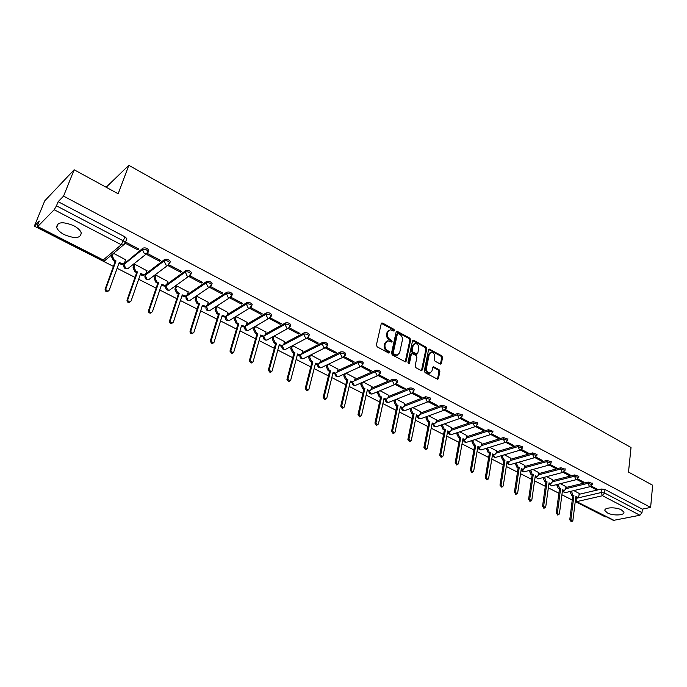 <?xml version="1.0" encoding="UTF-8"?>
<svg xmlns="http://www.w3.org/2000/svg" width="687" height="687" viewBox="0 0 687 687"><rect width="100%" height="100%" fill="white"/><g stroke="black" fill="none" stroke-linecap="round" stroke-linejoin="round"><path stroke-width="1.03" d="M394.518 330.584L393.96 329.356L382.59 323.062L381.251 323.646L376.382 345.054L377.206 346.849L388.73 353.058L389.666 352.62L389.1 351.383L387.614 350.576C385.57 349.219 384.703 347.321 385.012 344.883L385.416 343.096L387.786 340.743L391.59 342.057L392.105 341.551L391.538 340.305L390.07 339.507C388.035 338.133 387.176 336.244 387.477 333.839L387.872 332.07L390.19 329.76L394.012 331.091L394.518 330.584M393.668 331.031L393.119 329.751L381.371 323.337M388.799 353.092L388.258 351.761L386.781 350.963L387.614 350.576M391.247 342.006L390.705 340.7L389.228 339.893L390.07 339.507M621.477 509.909C615.818 506.74 603.487 507.375 604.964 510.699L607.377 512.906C612.993 516.014 625.247 515.439 623.839 512.081L621.477 509.909M73.707 225.697C62.766 221.308 57.09 221.892 56.669 227.449C57.588 230.033 60.13 232.438 64.303 234.662C75.132 238.99 80.774 238.38 81.221 232.841C80.336 230.308 77.829 227.921 73.707 225.697M186.409 295.796L186.229 296.458M166.074 285.174L165.919 285.998L185.31 272.052C187.637 271.434 189.526 272.078 190.986 273.967L190.677 274.86M145.404 274.242L145.378 274.723M148.486 251.116L148.813 250.171C147.267 248.144 145.309 247.466 142.956 248.127L124.21 263.799M440.178 363.998L441.415 363.389L442.557 357.541L441.775 355.823L429.263 349.073L428.559 349.795L424.291 370.903L425.081 372.646L437.731 379.301L438.461 378.554L439.86 371.384L439.07 369.658L433.394 366.738L432.681 367.476L431.968 371.032L430.019 373.024C427.58 372.646 426.395 370.989 426.472 368.052L429.272 354.166L431.153 352.225C433.591 352.586 434.785 354.234 434.725 357.163L434.27 359.464L435.051 361.19L440.178 363.998M37.699 226.555L103.222 259.961L121.273 244.727L54.187 209.733L37.699 226.555L37.639 225.096L39.279 221.068L34.35 226.143L44.732 200.853L74.144 169.783L118.155 193.786L128.83 165.327L631.027 447.512L628.502 472.081L652.65 485.245L650.623 507.41L63.556 196.121L58.146 201.686L56.471 205.825L123.548 240.974L125.335 242.691L124.948 243.705M74.144 169.783L63.556 196.121M410.689 339.919L409.89 338.176L396.888 331.168L396.167 331.89L391.496 353.204L392.303 354.981L405.45 361.886L406.197 361.139L410.689 339.919L409.838 340.305L409.048 338.562L396.287 331.572M413.797 340.331L425.974 347.081L426.764 348.807L422.471 369.924L421.191 370.551L415.927 367.717L415.128 365.965L416.915 357.326L416.124 355.583L412.063 353.547L411.333 354.286L409.443 363.286L408.92 363.809L407.966 362.496L412.509 340.924L413.797 340.331L412.947 340.718L425.124 347.45L425.974 347.081M579.107 494.314L601.468 489.041L601.065 492.562L604.594 493.017L642.002 512.614L639.923 515.241L613.439 520.385L576.307 501.467L614.255 520.48M34.35 226.143L113.424 266.401M117.125 268.291L134.995 277.385M138.662 279.257L156.121 288.145M159.762 290L176.825 298.69M180.432 300.528L197.109 309.013M200.681 310.833L216.989 319.137M220.536 320.941L236.474 329.064M239.995 330.851L255.581 338.794M259.076 340.572L274.328 348.335M277.788 350.095L292.705 357.695M296.14 359.438L310.739 366.875M314.139 368.61L328.429 375.883M331.812 377.601L345.793 384.729M349.151 386.438L362.839 393.402M366.162 395.102L379.576 401.929M382.874 403.604L396.004 410.294M399.276 411.96L412.14 418.512M415.386 420.161L427.992 426.575M431.213 428.224L443.562 434.51M446.756 436.133L458.856 442.299M462.033 443.914L473.893 449.951M477.044 451.557L488.663 457.473M491.798 459.071L503.185 464.867M506.293 466.456L517.466 472.141M520.548 473.712L531.506 479.286M534.563 480.848L545.315 486.319M548.355 487.864L558.892 493.232M561.906 494.769L572.245 500.033M575.242 501.562L605.341 516.89L606.217 516.701M650.623 507.41L642.328 509.144L642.002 512.614M58.146 201.686L125.034 236.895L126.812 238.621L126.46 239.608M54.187 209.733L56.471 205.825M125.618 259.772L113.535 253.305M125.326 243.275L137.855 249.828L138.25 248.703M137.855 249.828L138.851 249.02L126.168 242.374L125.377 243.043M159.444 261.129L160.475 260.347L148.057 253.838L147.044 254.645L159.444 261.129L159.831 260.012M146.915 270.738L134.858 264.297L133.999 265.122M180.595 272.198L181.643 271.434L169.483 265.07L168.444 265.843L180.595 272.198L180.956 271.082M167.774 281.481L155.966 275.178L155.082 275.976M201.3 283.035L202.373 282.297L190.462 276.062L189.406 276.809L201.3 283.035L201.652 281.928M188.221 292.009L176.645 285.844L175.743 286.616M221.592 293.65L222.682 292.937L211.012 286.831L209.939 287.552L221.592 293.65L221.927 292.55M208.247 302.323L196.903 296.286L195.984 297.033M241.472 304.049L242.58 303.371L231.15 297.377L230.051 298.081L241.472 304.049L241.798 302.958M227.886 312.439L216.766 306.522L215.821 307.252M260.957 314.251L262.082 313.581L250.884 307.716L249.759 308.394L260.957 314.251L261.266 313.16M247.14 322.358L236.234 316.561L235.272 317.265M269.21 318.425L280.056 324.247L280.348 323.156M266.015 332.079L255.324 326.402M280.056 324.247L281.198 323.603L270.274 317.875M284.53 341.619L274.156 336.106M288.128 328.472L298.776 334.045L299.06 332.963M298.776 334.045L299.944 333.418L289.339 327.862M302.692 350.98L292.653 345.647M306.84 338.262L317.136 343.655L317.411 342.573M317.136 343.655L318.321 343.053L308.025 337.652M320.52 360.16L310.799 354.999M325.183 347.854L335.153 353.075L335.411 352.01M335.153 353.075L336.347 352.5L326.351 347.261M338.004 369.168L328.601 364.179M343.174 357.274L352.817 362.324L353.066 361.259M352.817 362.324L354.028 361.757L344.324 356.673M355.17 378.013L346.076 373.187M370.156 371.392L371.384 370.851L361.955 365.913L360.821 366.514L370.156 371.392L370.396 370.336M372.019 386.695L363.225 382.024M378.151 375.574L387.167 380.297L387.399 379.241M387.167 380.297L388.404 379.774L379.267 374.982M388.567 395.223L380.057 390.705M395.154 384.471L403.87 389.031L404.085 387.983M403.87 389.031L405.115 388.524L396.253 383.878M404.815 403.595L396.588 399.224M411.839 393.204L420.264 397.61L420.47 396.571M420.264 397.61L421.526 397.12L412.93 392.62M420.77 411.822L412.818 407.597M428.216 401.775L436.357 406.034L436.554 404.995M436.357 406.034L437.628 405.562L429.298 401.191M436.451 419.894L428.765 415.815M444.3 410.191L452.166 414.304L452.355 413.273M452.166 414.304L453.446 413.849L445.365 409.615M451.848 427.838L444.429 423.888M460.092 418.46L467.684 422.428L467.873 421.406M467.684 422.428L468.981 421.99L461.149 417.885M466.988 435.635L459.809 431.814M475.602 426.575L482.935 430.414L483.116 429.392M482.935 430.414L484.241 429.985L476.649 426.009M481.862 443.295L474.932 439.611M490.836 434.545L497.92 438.254L498.092 437.241M497.92 438.254L499.234 437.842L491.875 433.986M496.478 450.835L489.788 447.271M505.804 442.376L512.648 445.957L512.803 444.953M512.648 445.957L513.97 445.562L506.834 441.818M510.853 458.238L504.395 454.803M520.514 450.079L527.118 453.532L527.264 452.527M527.118 453.532L528.449 453.145L521.536 449.521M524.98 465.52L518.754 462.205M534.967 457.636L541.339 460.977L541.485 459.972M541.339 460.977L542.678 460.599L535.98 457.095M538.874 472.682L532.863 469.479M549.171 465.073L555.328 468.294L555.457 467.297M555.328 468.294L556.676 467.933L550.175 464.532M552.546 479.732L546.749 476.632M563.142 472.381L569.076 475.49L569.205 474.502M569.076 475.49L570.425 475.138L564.139 471.84M565.985 486.654L560.394 483.674M576.865 479.569L582.593 482.566L582.713 481.578M582.593 482.566L583.959 482.231L577.861 479.037M565.873 487.53L588.166 482.051L588.012 483.304L592.185 484.696M552.425 480.625L574.641 474.949L574.487 476.211L578.694 477.637M538.745 473.618L560.893 467.727L560.721 468.989L564.972 470.458M524.842 466.49L546.904 460.376L546.723 461.647L551.008 463.15M510.699 459.242L532.674 452.896L532.485 454.176L536.813 455.721M496.306 451.866L518.204 445.288L518.007 446.576L522.369 448.164M481.673 444.369L503.468 437.55L503.262 438.847L507.676 440.479M466.791 436.752L488.483 429.676L488.259 430.972L492.794 432.209L492.716 432.647M451.634 428.997L473.223 421.655L472.991 422.969L477.577 424.231L477.482 424.686M436.219 421.105L457.688 413.497L457.448 414.811L462.076 416.099L461.982 416.58M420.521 413.076L441.87 405.184L441.612 406.506L446.301 407.829L446.207 408.327M404.54 404.909L425.76 396.717L425.493 398.048L430.242 399.405L430.131 399.928M388.267 396.597L409.349 388.103L409.074 389.435C411.238 389.057 412.835 389.52 413.883 390.817L413.754 391.367M371.701 388.138L392.638 379.318L392.346 380.658C394.527 380.272 396.141 380.744 397.215 382.084L397.077 382.65M354.818 379.525L375.609 370.37L375.308 371.719C377.498 371.315 379.138 371.796 380.229 373.178L380.091 373.771M337.618 370.757L358.253 361.25L357.936 362.607C360.143 362.186 361.8 362.684 362.925 364.101L362.77 364.728M320.099 361.826L340.563 351.959L340.237 353.324C342.452 352.878 344.135 353.393 345.295 354.853L345.123 355.505M302.237 352.74L322.538 342.487L322.186 343.852C324.419 343.397 326.127 343.921 327.313 345.424L327.132 346.111M284.023 343.483L304.143 332.826L303.783 334.2C306.024 333.719 307.759 334.26 308.978 335.814L308.781 336.527M265.457 334.054L285.397 322.967L285.019 324.358C287.278 323.852 289.029 324.41 290.292 326.016L290.077 326.754M246.521 324.453L266.273 312.92L265.878 314.311C268.145 313.796 269.931 314.363 271.219 316.02L270.987 316.793M227.208 314.68L246.753 302.666L246.35 304.066C248.625 303.525 250.437 304.109 251.768 305.827L251.519 306.625M207.5 304.727L226.847 292.207L226.418 293.615C228.711 293.048 230.549 293.65 231.923 295.419L231.656 296.252M187.379 294.594L206.521 281.524L206.074 282.941C208.384 282.357 210.248 282.975 211.665 284.804L211.381 285.663M166.812 284.298L185.773 270.626L185.31 272.052L187.147 276.045L188.942 276.372L191.45 272.541C189.99 270.652 188.101 270.017 185.773 270.626M145.721 273.89L164.588 259.497C166.932 258.862 168.856 259.514 170.359 261.472L170.05 262.382M128.83 165.327L106.159 187.242M273.048 336.716L272.353 339.241L273.314 338.717L275.015 342.409L276.56 343.199L269.287 369.7L271.047 371.993L272.061 371.074L279.283 344.599L282.194 345.655L283.851 344.127L284.573 341.482M590.373 486.628L595.895 489.522L597.261 489.196L591.352 486.104M579.21 493.472L573.825 490.595M595.895 489.522L596.007 488.543M592.34 483.442L588.166 482.051M578.849 476.366L574.641 474.949M565.143 469.178L560.893 467.727M551.197 461.87L546.904 460.376M537.002 454.433L532.674 452.896M522.575 446.868L518.204 445.288M507.882 439.173L503.468 437.55M492.94 431.342L488.483 429.676M477.723 423.372L477.8 422.917L473.223 421.655M462.231 415.257L462.317 414.785L457.688 413.497M446.464 406.996L446.559 406.506L441.87 405.184M430.406 398.589L430.5 398.074L425.76 396.717M414.046 390.018L414.158 389.486C413.119 388.189 411.513 387.726 409.349 388.103M397.378 381.294L397.498 380.735C396.433 379.396 394.81 378.923 392.638 379.318M380.4 372.414L380.529 371.822C379.439 370.448 377.798 369.958 375.609 370.37M363.097 363.354L363.243 362.745C362.118 361.319 360.452 360.821 358.253 361.25M345.467 354.131L345.621 353.487C344.462 352.027 342.779 351.512 340.563 351.959M327.493 344.719L327.656 344.058C326.471 342.547 324.762 342.023 322.538 342.487M309.159 335.127L309.339 334.44C308.12 332.877 306.385 332.336 304.143 332.826M290.464 325.355L290.661 324.633C289.407 323.019 287.655 322.469 285.397 322.967M271.399 315.376L271.614 314.629C270.317 312.963 268.54 312.396 266.273 312.92M251.949 305.208L252.181 304.427C250.849 302.709 249.037 302.125 246.753 302.666M232.103 294.826L232.343 294.01C230.978 292.241 229.14 291.64 226.847 292.207M211.845 284.238L212.111 283.387C210.694 281.558 208.831 280.94 206.521 281.524M191.166 273.417L191.45 272.541M642.328 509.144L604.989 489.496L601.468 489.041M388.997 330.224L387.039 332.465L387.872 332.07M389.228 339.893C387.202 338.528 386.343 336.647 386.644 334.234L387.039 332.465M386.583 341.207L384.574 343.483L385.416 343.096M386.781 350.963C384.737 349.606 383.87 347.708 384.179 345.278L384.574 343.483M405.201 361.877L409.838 340.305M398.288 333.59L397.369 334.002L393.282 352.706L393.849 353.942L397.249 355.188L399.636 352.817L402.384 340.056C402.676 337.661 401.818 335.788 399.825 334.44L398.288 333.59M397.558 333.642L396.528 334.397L397.369 334.002M397.584 355.136L394.561 355.162L393.007 354.32L392.44 353.084L396.528 334.397M421.475 370.654L425.914 349.176L425.124 347.45M411.633 353.736L410.483 354.655L408.593 363.655L409.443 363.286M418.761 348.438C418.821 345.467 417.61 343.801 415.103 343.448L413.196 345.381L412.174 350.276L412.973 352.027L417.026 354.063L417.748 353.333L418.761 348.438M414.098 343.852L412.355 345.759L413.196 345.381M416.597 354.252L415.609 354.312L412.123 352.405L411.324 350.653L412.355 345.759M430.174 352.611L428.413 354.535L429.272 354.166M430.148 373.007L429.16 373.376C426.721 373.007 425.536 371.349 425.614 368.412L428.413 354.535M437.456 379.276L438.993 371.736L438.212 370.01L432.81 367.116M440.427 364.101L441.698 357.901L440.917 356.192L428.679 349.468M123.54 263.619L122.14 264.478L118.86 263.482M113.209 253.58L112.333 255.985L114.179 259.995L116 260.923L105.944 288.549C105.789 290.129 106.519 290.962 108.142 291.065L109.207 290.172L119.195 262.563L122.973 263.808L124.699 262.34L125.687 259.574M108.288 291.03L107.318 291.7C105.704 291.606 104.974 290.773 105.128 289.193L115.176 261.601L113.364 260.674L111.517 256.663L112.333 255.985M112.393 254.267L111.517 256.663M115.176 261.601L116 260.923M144.811 274.62L143.454 275.427L140.337 274.474M134.884 264.315L133.913 267.071L135.743 271.039L137.52 271.949L127.868 299.438C127.713 300.983 128.426 301.816 129.989 301.919L131.054 301.026L140.655 273.555L144.304 274.774L146.022 273.297L146.984 270.549M130.092 301.902L129.147 302.538C127.584 302.435 126.872 301.61 127.026 300.064L136.679 272.602L134.901 271.7L133.072 267.732L133.913 267.071M134.068 264.924L133.072 267.732M136.679 272.602L137.52 271.949M165.644 285.397L164.33 286.153L161.368 285.242M155.992 275.195L155.056 277.934L156.859 281.868L158.603 282.752L149.328 310.103C149.182 311.623 149.869 312.439 151.389 312.551L152.454 311.658L161.677 284.332L165.198 285.526L166.915 284.04L167.834 281.301M151.449 312.542L150.53 313.152C149.01 313.04 148.323 312.224 148.469 310.704L157.744 283.387L156.001 282.494L154.197 278.578L155.056 277.934M155.142 275.796L154.197 278.578M157.744 283.387L158.603 282.752M186.065 295.951L184.794 296.655L181.969 295.796M176.662 285.852L175.76 288.583L177.555 292.464L179.255 293.34L170.35 320.546C170.213 322.04 170.883 322.847 172.351 322.967L173.407 322.066L182.27 294.886L185.679 296.054L187.388 294.56L188.272 291.838M172.377 322.967L171.475 323.543C169.998 323.422 169.328 322.615 169.466 321.13L178.38 293.95L176.671 293.083L174.884 289.201L175.76 288.583M175.795 286.436L174.884 289.201M178.38 293.95L179.255 293.34M206.074 306.29L204.846 306.952L202.167 306.127M196.92 296.295L196.061 299.008L197.83 302.855L199.496 303.714L190.943 330.773C190.814 332.242 191.467 333.04 192.892 333.169L193.94 332.268L202.45 305.226L205.748 306.368L207.457 304.865L208.298 302.16M192.875 333.178L191.991 333.727C190.565 333.607 189.913 332.809 190.041 331.332L198.603 304.307L196.929 303.448L195.16 299.609L196.061 299.008M196.035 296.87L195.16 299.609M198.603 304.307L199.496 303.714M225.697 316.424L224.503 317.05L221.961 316.26M216.783 306.531L215.95 309.236L217.702 313.04L219.342 313.882L211.124 340.795L213.022 343.174L214.061 342.263L222.227 315.359L225.422 316.484L227.122 314.972L227.929 312.284M212.961 343.174L212.103 343.706L210.205 341.345L218.423 314.448L216.783 313.615L215.031 309.811L215.95 309.236M215.873 307.089L215.031 309.811M218.423 314.448L219.342 313.882M244.941 326.351L243.782 326.943L241.36 326.196M236.242 316.57L235.443 319.257L237.178 323.027L238.784 323.843L230.901 350.619L232.747 352.972L233.778 352.053L241.618 325.303L244.718 326.394L246.401 324.882L247.183 322.203M232.653 352.981L231.811 353.487L229.965 351.143L237.848 324.401L236.251 323.577L234.516 319.816L235.443 319.257M235.315 317.111L234.516 319.816M237.848 324.401L238.784 323.843M263.808 336.089L262.683 336.647L260.382 335.934M255.332 326.402L254.568 329.082L256.285 332.809L257.857 333.616L250.283 360.254L252.086 362.573L253.108 361.654L260.639 335.041L263.636 336.115L265.311 334.603L266.058 331.933M251.957 362.581L251.133 363.079L249.329 360.761L256.904 334.157L255.332 333.35L253.615 329.623L254.568 329.082M254.388 326.943L253.615 329.623M256.904 334.157L257.857 333.616M282.323 345.63L281.223 346.162L279.042 345.484M274.01 336.192L273.314 338.717M270.884 371.993L270.077 372.474L268.325 370.181L275.59 343.723L274.044 342.933L272.353 339.241M275.59 343.723L276.56 343.199M300.477 354.99L299.42 355.497L297.342 354.853M292.336 345.81L291.709 348.172L293.383 351.83L294.903 352.603L287.93 378.958L289.648 381.225L290.653 380.306L297.574 353.977L300.399 355.007L302.04 353.479L302.727 350.842M289.45 381.233L288.66 381.697L286.951 379.43L293.924 353.101L292.404 352.328L290.73 348.678L291.709 348.172M291.357 346.325L290.73 348.678M293.924 353.101L294.903 352.603M318.304 364.179L317.265 364.66L315.299 364.05M310.309 355.239L309.751 357.438L311.409 361.061L312.894 361.826L306.213 388.035L307.888 390.285L308.875 389.366L315.522 363.174L318.261 364.179L319.884 362.65L320.546 360.022M307.664 390.285L306.891 390.731L305.217 388.49L311.907 362.307L310.421 361.551L308.755 357.927L309.751 357.438M309.322 355.737L308.755 357.927M311.907 362.307L312.894 361.826M335.788 373.187L334.784 373.651L332.92 373.067M327.957 364.488L327.45 366.54L329.099 370.13L330.559 370.877L324.152 396.949L325.784 399.164L326.763 398.245L333.135 372.191L335.797 373.187L337.403 371.65L338.038 369.039M325.535 399.164L324.771 399.602L323.139 397.387L329.545 371.341L328.094 370.594L326.445 367.013L327.45 366.54M326.96 364.96L326.445 367.013M329.545 371.341L330.559 370.877M352.929 382.049L351.984 382.47L350.207 381.92M345.286 373.548L344.822 375.471L346.454 379.018L347.888 379.756L341.748 405.691L343.345 407.889L344.316 406.962L350.413 381.053L353.006 382.024L354.595 380.486L355.196 377.893M343.071 407.88L342.315 408.31L340.726 406.111L346.866 380.212L345.432 379.473L343.809 375.926L344.822 375.471M344.264 374.003L343.809 375.926M346.866 380.212L347.888 379.756M369.761 390.748L367.184 390.611M362.289 382.427L361.877 384.231L363.492 387.751L364.9 388.473L359.018 414.27L360.581 416.442L361.534 415.523L367.382 389.744L369.898 390.697L371.469 389.16L372.045 386.575M360.28 416.425L359.541 416.854L357.979 414.682L363.87 388.911L362.461 388.189L360.847 384.677L361.877 384.231M361.268 382.874L360.847 384.677M363.87 388.911L364.9 388.473M386.292 399.284L383.844 399.138M378.992 391.143L378.623 392.835L380.22 396.322L381.594 397.034L375.969 422.694L377.498 424.841L378.443 423.922L384.033 398.28L386.48 399.207L388.035 397.679L388.593 395.102M377.172 424.815L376.45 425.236L374.922 423.089L380.555 397.455L379.172 396.751L377.584 393.265L378.623 392.835M377.953 391.573L377.584 393.265M380.555 397.455L381.594 397.034M402.522 407.666L400.212 407.52M395.394 399.697L395.059 401.285L396.639 404.737L397.996 405.433L392.612 430.955L394.106 433.085L395.034 432.166L400.392 406.661L402.771 407.571L404.308 406.034L404.841 403.475M393.763 433.05L393.041 433.463L391.556 431.342L396.94 405.845L395.592 405.15L394.012 401.697L395.059 401.285M394.347 400.117L394.012 401.697M396.94 405.845L397.996 405.433M418.469 415.901L416.279 415.747M411.513 408.095L411.204 409.581L412.767 413.007L414.098 413.686L408.945 439.079L410.414 441.183L411.333 440.255L416.451 414.896L418.769 415.79L420.289 414.252L420.796 411.702M410.045 441.14L409.34 441.552L407.88 439.44L413.042 414.081L411.711 413.402L410.148 409.984L411.204 409.581M410.448 408.49L410.148 409.984M413.042 414.081L414.098 413.686M434.132 423.982L432.063 423.827M427.34 416.331L427.065 417.73L428.611 421.122L429.925 421.792L424.995 447.048L426.429 449.135L427.34 448.207L432.226 422.977L434.485 423.853L435.987 422.316L436.468 419.783M426.043 449.075L425.347 449.487L423.913 447.4L428.851 422.179L427.546 421.509L425.992 418.117L427.065 417.73M426.266 416.717L425.992 418.117M428.851 422.179L429.925 421.792M449.53 431.917L447.572 431.762M442.892 424.42L442.643 425.734L444.18 429.1L445.459 429.761L440.753 454.88L442.162 456.941L443.055 456.022L447.726 430.921L449.933 431.78L451.402 430.242L451.874 427.726M441.758 456.881L441.071 457.284L439.671 455.215L444.377 430.131L443.098 429.469L441.561 426.112L442.643 425.734M441.81 424.798L441.561 426.112M444.377 430.131L445.459 429.761M464.661 439.714L462.806 439.56M458.169 432.363L457.946 433.609L459.466 436.941L460.728 437.585L456.237 462.566L457.619 464.61L458.495 463.691L462.961 438.727L465.108 439.568L466.559 438.031L467.005 435.524M456.889 464.824L455.146 462.901L459.637 437.945L458.384 437.293L456.864 433.969L457.946 433.609M457.087 432.724L456.864 433.969M459.637 437.945L460.728 437.585M479.526 447.374L477.783 447.228M473.188 440.169L472.991 441.337L474.494 444.635L475.739 445.27L471.454 470.123L472.802 472.149L473.669 471.23L477.929 446.395L480.015 447.22L481.45 445.683L481.879 443.192M472.046 472.364L470.346 470.44L474.64 445.623L473.395 444.987L471.892 441.681L472.991 441.337M472.098 440.522L471.892 441.681M474.64 445.623L475.739 445.27M494.151 454.906L492.502 454.76M487.95 447.838L487.77 448.929L489.264 452.209L490.484 452.836L486.396 477.551L487.727 479.552L488.577 478.633L492.639 453.935L494.674 454.742L496.091 453.205L496.495 450.732M486.937 479.766L485.288 477.86L489.376 453.162L488.156 452.544L486.671 449.272L487.77 448.929M486.851 448.173L486.671 449.272M489.376 453.162L490.484 452.836M508.517 462.299L506.972 462.171M502.463 455.369L502.3 456.4L503.786 459.646L504.979 460.264L501.089 484.85L502.386 486.834L503.236 485.915L507.1 461.346L509.084 462.136L510.484 460.608L510.87 458.135M501.579 487.049L499.973 485.142L503.872 460.582L502.669 459.972L501.192 456.726L502.3 456.4M501.355 455.696L501.192 456.726M503.872 460.582L504.979 460.264M522.652 469.573L521.193 469.453M516.736 462.772L516.59 463.742L518.058 466.962L519.235 467.564L515.533 492.021L516.804 493.987L517.637 493.068L521.313 468.628L523.254 469.41L524.628 467.873L524.997 465.425M515.971 494.193L514.4 492.304L518.118 467.873L516.933 467.272L515.473 464.06L516.59 463.742M515.619 463.09L515.473 464.06M518.118 467.873L519.235 467.564M536.556 476.726L535.173 476.615M530.768 470.045L532.09 474.15L533.249 474.743L529.729 499.071L530.982 501.021L531.798 500.102L535.293 475.799L537.191 476.563L538.548 475.026L538.891 472.587M530.124 501.227L528.595 499.346L532.124 475.043L530.965 474.451L529.514 471.265L530.639 470.964M529.643 470.355L529.514 471.265M532.124 475.043L533.249 474.743M550.227 483.76L548.93 483.648M544.568 477.199L545.89 481.226L547.032 481.81L543.683 506.01L544.92 507.933L545.718 507.023L549.042 482.841L550.897 483.588L552.228 482.059L552.563 479.629M544.044 508.14L542.541 506.276L545.899 482.102L544.757 481.518L543.323 478.358L544.447 478.058M543.443 477.499L543.323 478.358M545.899 482.102L547.032 481.81M563.675 490.681L562.455 490.578M558.145 484.232L559.467 488.182L560.583 488.758L557.415 512.828L558.625 514.735L559.416 513.824L562.567 489.771L564.37 490.509L565.684 488.972L566.002 486.559M557.724 514.932L556.264 513.086L559.45 489.032L558.325 488.466L556.899 485.331L558.033 485.048M557.011 484.524L556.899 485.331M559.45 489.032L560.583 488.758M576.908 497.482L575.766 497.388M571.498 491.153L572.821 495.026L573.92 495.593L570.914 519.535L572.099 521.424L572.881 520.514L575.869 496.589L577.638 497.311L578.926 495.782L579.227 493.378M571.189 521.622L569.763 519.776L572.778 495.859L571.67 495.293L570.262 492.184L571.404 491.909M570.356 491.428L570.262 492.184M572.778 495.859L573.92 495.593M393.119 329.751L393.96 329.356M388.258 351.761L389.1 351.383M390.705 340.7L391.538 340.305M356.27 385.038L355.334 385.441C353.221 385.605 352.148 384.617 352.105 382.479L352.087 382.419M339.275 376.261L338.296 376.708C336.149 376.888 335.058 375.892 335.016 373.711L334.99 373.556M321.971 367.322L320.932 367.811C318.751 368.009 317.643 366.995 317.609 364.78L317.583 364.505M304.341 358.21L303.242 358.751C301.026 358.966 299.901 357.936 299.867 355.677L299.893 355.265M286.376 348.91L285.225 349.52C282.958 349.743 281.816 348.704 281.799 346.411L281.953 345.784M268.076 339.438L266.857 340.099C264.555 340.348 263.387 339.301 263.37 336.956L263.739 336.158M249.415 329.769L248.136 330.507C245.783 330.765 244.598 329.7 244.589 327.313L244.95 326.505L265.878 314.311L267.638 318.15L269.132 318.442L271.614 314.629M244.993 326.334L246.659 330.232L248.136 330.507L270.618 317.411M230.385 319.902L229.046 320.717C226.65 321.001 225.439 319.927 225.43 317.488L225.774 316.681L246.35 304.066L248.127 307.939L249.69 308.24L252.181 304.427M225.868 316.363L227.509 320.443L229.046 320.717L251.236 307.106M210.986 309.837L209.578 310.739C207.13 311.039 205.902 309.949 205.902 307.467L206.22 306.651L226.418 293.615L228.213 297.531L229.853 297.832L232.343 294.01M206.375 306.17L207.972 310.455L209.578 310.739L231.459 296.595M191.201 299.566L189.724 300.554C187.225 300.88 185.971 299.772 185.971 297.239L186.271 296.423L206.074 282.941L207.895 286.9L209.604 287.209L212.111 283.387M186.495 295.736L186.271 296.423L188.04 300.262L189.724 300.554L211.278 285.852M190.668 274.886L169.474 290.172C166.915 290.515 165.644 289.399 165.644 286.805L165.928 285.99L167.714 289.871L169.474 290.172L171.011 289.081M166.245 285.045L165.928 285.99M150.41 278.372L148.813 279.566C146.194 279.944 144.888 278.802 144.897 276.157L145.163 275.35L164.107 260.923C166.443 260.287 168.367 260.948 169.878 262.906L169.861 262.975M145.618 274.019L145.163 275.35L146.966 279.265L148.813 279.566L167.843 265.294L165.962 264.967L164.107 260.923L164.588 259.497M129.388 267.432L127.722 268.746C125.043 269.149 123.712 267.999 123.729 265.285L123.961 264.478L142.449 249.561C144.802 248.9 146.76 249.587 148.315 251.605L147.954 252.567M124.467 263.078L123.961 264.478L125.79 268.437L127.722 268.746L146.305 253.984L144.33 253.649L142.449 249.561L142.956 248.127M576.968 497.148L575.818 497.414L575.715 498.461L601.065 492.562L602.499 495.722L577.114 501.544L575.629 498.479M639.923 515.241L602.499 495.722L604.594 493.017L604.989 489.496M565.719 488.758L588.012 483.304L589.463 486.49L590.15 486.662L592.228 484.387L592.374 483.133M552.254 481.87L574.487 476.211L575.946 479.423L576.659 479.595L578.737 477.302L578.892 476.048M538.565 474.863L560.721 468.989L562.198 472.227L562.936 472.407L565.015 470.106L565.186 468.843M524.653 467.735L546.723 461.647L548.217 464.91L548.982 465.099L551.068 462.789L551.24 461.509M510.501 460.496L532.485 454.176L533.988 457.473L534.787 457.662L536.873 455.344L537.062 454.055M496.108 453.128L518.007 446.576L519.518 449.899L520.342 450.097L522.438 447.761L522.627 446.481M481.458 445.64L503.262 438.847L504.79 442.196L505.641 442.402L507.745 440.058L507.951 438.761M466.559 438.023L488.259 430.972L489.805 434.364L490.69 434.562L492.794 432.209L493.008 430.912M451.402 430.277L472.991 422.969L474.545 426.378L475.464 426.593L477.577 424.231L477.8 422.917M435.97 422.393L457.448 414.811L459.019 418.254L459.972 418.469L462.076 416.099L462.317 414.785M420.255 414.373L441.612 406.506L443.201 409.984L444.197 410.208L446.301 407.829L446.559 406.506M404.265 406.215L425.493 398.048L427.099 401.56L428.13 401.792L430.242 399.405L430.5 398.074M387.975 397.91L409.074 389.435L410.697 392.981L411.771 393.213L413.883 390.817L414.158 389.486M371.384 389.46L392.346 380.658L393.986 384.239L395.102 384.48L397.215 382.084L397.498 380.735M354.475 380.864L375.308 371.719L376.957 375.334L378.116 375.583L380.229 373.178L380.529 371.822M337.24 372.105L357.936 362.607L359.61 366.257L360.821 366.514L362.925 364.101L363.243 362.745M319.678 363.2L340.237 353.324L341.92 357.008L343.182 357.266L345.295 354.853L345.621 353.487M301.748 354.149L322.186 343.852L323.895 347.579L325.209 347.845L327.313 345.424L327.656 344.058M283.448 344.943L303.783 334.2L305.509 337.961L306.883 338.236L308.978 335.814L309.339 334.44M264.693 335.625L285.019 324.358L286.762 328.154L288.197 328.438L290.292 326.016L290.661 324.633M148.04 252.498L146.305 253.984L148.813 250.171M169.878 262.906L167.843 265.294L170.359 261.472M289.613 327.501L266.857 340.099L265.448 339.833L263.748 336.149M308.231 337.394L285.225 349.52L283.868 349.254L282.177 345.664L281.223 346.162M326.488 347.081L303.242 358.751L301.945 358.502L300.245 355.085M344.402 356.579L320.932 367.811L319.687 367.571L317.987 364.316M360.821 366.514L338.296 376.708L337.102 376.467L335.402 373.359M379.215 375.025L355.334 385.441L354.191 385.209L352.508 382.238M396.133 383.981L372.071 394.012L370.963 393.788L369.305 390.946M372.955 393.651L372.071 394.012C370.01 394.175 368.945 393.204 368.867 391.126L369.898 390.697M412.741 392.766L388.498 402.427L387.442 402.204L385.802 399.482M389.34 402.101L388.498 402.427C386.515 402.582 385.459 401.655 385.338 399.636M429.049 401.38L404.643 410.697L403.621 410.483L402.007 407.863M405.433 410.397L404.643 410.697C402.711 410.843 401.663 409.941 401.509 407.984M445.064 409.838L420.496 418.821L419.517 418.606L417.928 416.099M421.243 418.546L420.496 418.821C418.615 418.958 417.576 418.074 417.404 416.176M460.788 418.143L436.073 426.79L435.129 426.593L433.574 424.18M436.777 426.55L436.073 426.79C434.236 426.928 433.214 426.069 433.016 424.214M476.237 426.292L451.385 434.631L450.474 434.433L448.946 432.114M452.055 434.407L451.385 434.631C449.581 434.759 448.568 433.918 448.353 432.106M491.411 434.304L466.43 442.334L465.546 442.136L464.051 439.912M467.057 442.136L466.43 442.334C464.652 442.454 463.656 441.621 463.424 439.852M506.328 442.162L481.209 449.908L480.368 449.719L478.899 447.563M481.81 449.719L481.209 449.908C479.466 450.011 478.478 449.195 478.246 447.452M520.986 449.882L495.748 457.353L494.932 457.164L493.489 455.077M496.315 457.181L495.748 457.353C494.03 457.448 493.051 456.64 492.811 454.923M535.388 457.465L510.046 464.67L509.256 464.489L507.839 462.463M510.578 464.515L510.046 464.67C508.337 464.756 507.367 463.948 507.126 462.248M549.548 464.919L524.095 471.857L521.948 469.719M524.602 471.72L524.095 471.857C522.412 471.943 521.442 471.145 521.21 469.461M563.477 472.252L537.921 478.933L535.817 476.847M538.402 478.813L535.113 477.044M577.166 479.449L551.515 485.898L549.463 483.854M551.97 485.786L548.836 484.344M590.631 486.533L564.894 492.742L562.885 490.75M565.324 492.639L562.344 491.445M125.034 236.895L121.273 244.727L123.334 245.07L125.094 243.584M126.812 238.621L125.335 242.691L123.334 245.07L105.24 260.279L102.749 260.141L105.24 260.279L106.966 258.827M386.644 334.234L387.477 333.839M384.179 345.278L385.012 344.883M381.766 323.474L382.59 323.062M405.347 361.508L406.197 361.139M396.648 331.701L397.481 331.306M409.048 338.562L409.89 338.176M392.44 353.084L393.282 352.706M393.007 354.32L393.849 353.942M394.561 355.162L395.403 354.784M425.914 349.176L426.764 348.807M421.62 370.284L422.471 369.924M410.483 354.655L411.333 354.286M411.324 350.653L412.174 350.276M412.123 352.405L412.973 352.027M415.609 354.312L416.459 353.934M425.614 368.412L426.472 368.052M433.076 367.219L433.935 366.858M438.212 370.01L439.07 369.658M438.993 371.736L439.86 371.384M437.602 378.898L438.461 378.554M428.963 349.571L429.813 349.202M440.917 356.192L441.775 355.823M441.698 357.901L442.557 357.541M440.556 363.749L441.415 363.389M120.173 264.16L121.006 263.49M113.364 260.674L114.179 259.995M105.128 289.193L105.944 288.549M141.574 275.118L142.424 274.465M134.901 271.7L135.743 271.039M127.026 300.064L127.868 299.438M162.544 285.844L163.412 285.217M156.001 282.494L156.859 281.868M148.469 310.704L149.328 310.103M183.077 296.363L183.97 295.753M176.671 293.083L177.555 292.464M169.466 321.13L170.35 320.546M203.206 306.668L204.116 306.076M196.929 303.448L197.83 302.855M190.041 331.332L190.943 330.773M222.94 316.767L223.859 316.2M216.783 313.615L217.702 313.04M210.205 341.345L211.124 340.795M242.279 326.668L243.224 326.119M236.251 323.577L237.178 323.027M229.965 351.143L230.901 350.619M261.249 336.381L262.202 335.849M255.332 333.35L256.285 332.809M249.329 360.761L250.283 360.254M279.849 345.905L280.82 345.389M274.044 342.933L275.015 342.409M268.325 370.181L269.287 369.7M298.098 355.239L299.085 354.75M292.404 352.328L293.383 351.83M286.951 379.43L287.93 378.958M316.003 364.411L316.999 363.93M310.421 361.551L311.409 361.061M305.217 388.49L306.213 388.035M333.573 373.402L334.586 372.938M328.094 370.594L329.099 370.13M323.139 397.387L324.152 396.949M350.817 382.23L351.838 381.783M345.432 379.473L346.454 379.018M340.726 406.111L341.748 405.691M367.743 390.894L368.782 390.465M362.461 388.189L363.492 387.751M357.979 414.682L359.018 414.27M384.368 399.405L385.407 398.984M379.172 396.751L380.22 396.322M374.922 423.089L375.969 422.694M400.684 407.76L401.74 407.357M395.592 405.15L396.639 404.737M391.556 431.342L392.612 430.955M416.708 415.961L417.773 415.575M411.711 413.402L412.767 413.007M407.88 439.44L408.945 439.079M432.458 424.025L433.531 423.647M427.546 421.509L428.611 421.122M423.913 447.4L424.995 447.048M447.924 431.943L449.006 431.573M443.098 429.469L444.18 429.1M439.671 455.215L440.753 454.88M463.124 439.723L464.214 439.371M458.384 437.293L459.466 436.941M455.146 462.901L456.237 462.566M478.066 447.374L479.165 447.031M473.395 444.987L474.494 444.635M470.346 470.44L471.454 470.123M492.742 454.888L493.85 454.554M488.156 452.544L489.264 452.209M485.288 477.86L486.396 477.551M507.178 462.274L508.294 461.956M502.669 459.972L503.786 459.646M499.973 485.142L501.089 484.85M521.364 469.539L522.489 469.23M516.933 467.272L518.058 466.962M514.4 492.304L515.533 492.021M535.319 476.684L536.453 476.383M530.965 474.451L532.09 474.15M528.595 499.346L529.729 499.071M549.042 483.708L550.175 483.425M544.757 481.518L545.89 481.226M542.541 506.276L543.683 506.01M562.541 490.621L563.683 490.346M558.325 488.466L559.467 488.182M556.264 513.086L557.415 512.828M571.67 495.293L572.821 495.026M569.763 519.776L570.914 519.535M605.075 509.66L604.964 510.699M58.189 223.627L56.669 227.449M206.289 306.204L206.134 306.711M575.362 500.608L576.307 501.467M37.287 226.787L102.749 260.141M381.5 323.156L381.972 322.924M396.433 331.383L396.888 331.168M396.408 355.565L397.249 355.188M416.176 354.432L417.026 354.063M412.793 340.4L413.222 340.202M429.16 373.376L430.019 373.024M122.14 264.478L122.973 263.808M107.318 291.7L108.142 291.065M143.454 275.427L144.304 274.774M129.147 302.538L129.989 301.919M164.33 286.153L165.198 285.526M150.53 313.152L151.389 312.551M184.794 296.655L185.679 296.054M171.475 323.543L172.351 322.967M204.846 306.952L205.748 306.368M191.991 333.727L192.892 333.169M224.503 317.05L225.422 316.484M212.103 343.706L213.022 343.174M243.782 326.943L244.718 326.394M231.811 353.487L232.747 352.972M262.683 336.647L263.636 336.115M251.133 363.079L252.086 362.573M270.077 372.474L271.047 371.993M299.42 355.497L300.399 355.007M288.66 381.697L289.648 381.225M317.265 364.66L318.261 364.179M306.891 390.731L307.888 390.285M334.784 373.651L335.797 373.187M324.771 399.602L325.784 399.164M351.984 382.47L353.006 382.024M342.315 408.31L343.345 407.889M359.541 416.854L360.581 416.442M385.441 399.628L386.48 399.207M376.45 425.236L377.498 424.841M401.715 407.975L402.771 407.571M393.041 433.463L394.106 433.085M417.705 416.176L418.769 415.79M409.34 441.552L410.414 441.183M433.411 424.231L434.485 423.853M425.347 449.487L426.429 449.135M448.843 432.149L449.933 431.78M441.071 457.284L442.162 456.941M464.008 439.92L465.108 439.568M456.52 464.936L457.619 464.61M478.916 447.563L480.015 447.22M471.694 472.467L472.802 472.149M493.567 455.077L494.674 454.742M486.611 479.861L487.727 479.552M507.976 462.463L509.084 462.136M501.27 487.126L502.386 486.834M522.137 469.719L523.254 469.41M515.679 494.271L516.804 493.987M536.066 476.855L537.191 476.563M529.849 501.295L530.982 501.021M549.763 483.88L550.897 483.588M543.778 508.2L544.92 507.933M563.237 490.784L564.37 490.509M557.475 514.992L558.625 514.735M576.487 497.577L577.638 497.311M570.949 521.673L572.099 521.424"/></g></svg>
